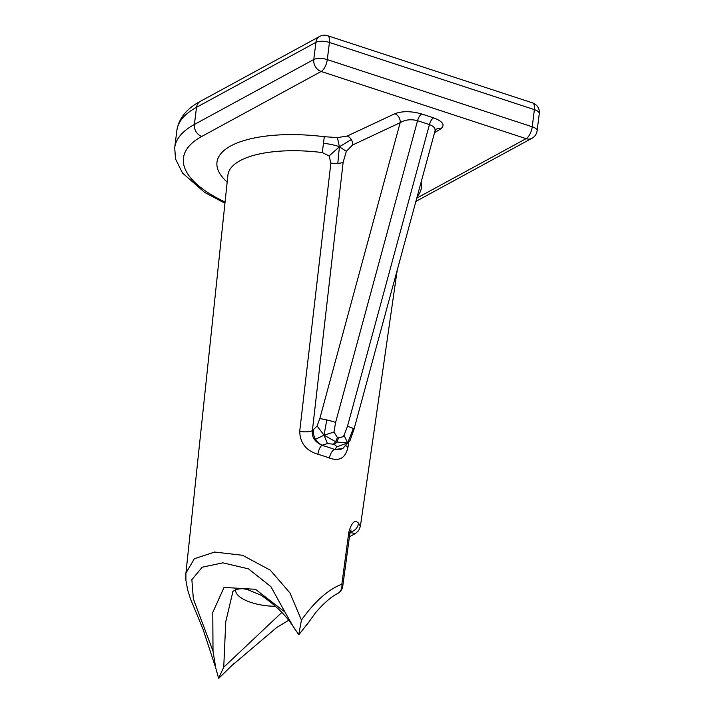 <?xml version="1.0" encoding="UTF-8"?>
<svg xmlns="http://www.w3.org/2000/svg" width="714" height="714" viewBox="0 0 714 714"><rect width="100%" height="100%" fill="white"/><g stroke="black" fill="none" stroke-linecap="round" stroke-linejoin="round"><path stroke-width="1.07" d="M434.523 132.786L440.788 128.806C445.331 125.057 442.93 121.407 433.577 117.864L421.706 113.972C411.264 111.027 402.294 110.947 394.824 113.74L347.218 136.053L337.436 137.597L339.391 146.789C336.071 145.397 330.76 144.21 323.469 143.228L324.308 136.713A103.003 38.547 -172.9 0 0 227.177 182.052M337.436 137.597L324.308 136.713M342.354 448.651L334.518 449.436A92.472 34.602 -172.9 0 0 321.943 445.313C314.731 441.805 311.536 436.932 312.366 430.703L343.139 162.292L346.352 151.314L339.391 146.789L351.315 139.569A7.461 5.953 -115.1 0 1 352.573 145.013L400.17 122.692A7.461 5.953 64.9 0 0 394.824 113.74M347.218 136.053A7.461 5.953 -115.1 0 1 351.315 139.569M346.352 151.314L352.573 145.013M185.97 572.708L227.9 175.207A90.562 33.888 7.1 0 1 322.291 152.573L329.109 155.955L339.391 146.789L337.811 163.39A12.433 4.436 6.5 0 1 330.877 163.024L299.693 431.372A12.433 4.436 -173.5 0 0 312.366 430.703L317.078 425.972L324.049 435.192L315.534 439.262A12.433 9.916 -115.1 0 1 313.437 430.194M343.139 162.292A12.433 4.436 6.5 0 1 337.811 163.39M329.109 155.955L330.877 163.024M337.365 437.441L333.956 432.077L324.049 435.192L326.789 419.93A12.433 1.339 15.2 0 0 319.774 418.681L400.17 122.692C405.195 119.64 410.996 118.979 417.556 120.702L429.426 124.593L347.486 426.285L344.059 435.326L347.629 442.903L336.731 442.02A7.461 3.204 -71.9 0 0 338.516 437.816L337.365 437.441A7.461 3.204 108.1 0 1 335.58 441.636A7.461 3.204 108.1 0 1 333.206 444.162L334.366 444.536A7.461 3.204 -71.9 0 0 336.731 442.02M344.059 435.326L343.032 436.754L338.516 437.816M350.021 440.609L347.629 442.903L353.314 428.623A12.433 1.339 15.2 0 1 353.983 429.31L350.021 440.609L342.979 448.258A12.433 10.505 -122.4 0 1 342.952 448.276L342.952 448.276A12.433 10.505 -122.4 0 1 334.857 449.222L334.518 449.436A7.461 3.677 110.3 0 0 329.457 458.04C339.382 461.646 345.549 458.031 347.977 447.196L348.566 443.153M347.486 426.285A12.433 1.339 15.2 0 1 353.314 428.623M334.366 444.536L337.115 446.75L347.629 442.903L342.979 448.258M342.113 448.803L343.568 447.883M337.115 446.75L334.857 449.222M319.774 418.681L317.078 425.972M333.956 432.077L335.616 422.393L417.556 120.702A7.461 3.204 -71.9 0 1 421.706 113.972M326.789 419.93A12.433 1.339 15.2 0 1 335.616 422.393M299.693 431.372C300.157 443.153 306.226 450.784 317.891 454.247A7.461 2.704 -73.9 0 1 321.943 445.313L327.449 443.59L324.049 435.192L335.58 441.636M327.449 443.59L333.206 444.162M327.556 35.7A9.951 4.266 108.1 0 1 329.431 42.447L534.375 109.626A9.951 4.266 -71.9 0 0 532.501 102.878L327.556 35.7A9.951 9.951 0 0 0 319.702 36.414L200.304 101.37A9.951 8.175 61.5 0 0 196.52 107.314L315.918 42.358A9.951 8.175 -118.5 0 1 319.702 36.414M225.071 202.026A136.793 51.194 7.1 0 1 201.785 136.428A9.951 8.175 -118.5 0 1 194.387 124.477L313.776 59.521L315.918 42.358A9.951 3.722 7.1 0 1 329.431 42.447L327.298 59.61A9.951 3.722 -172.9 0 0 313.776 59.521A9.951 8.175 61.5 0 0 321.175 71.471A9.951 4.266 -71.9 0 0 327.298 59.61L532.242 126.797A9.951 4.266 108.1 0 1 526.12 138.659A9.951 8.175 61.5 0 0 532.019 138.239A9.951 9.951 0 0 0 537.133 130.733A9.951 3.722 -172.9 0 0 532.242 126.797L534.375 109.626A9.951 3.722 7.1 0 1 539.275 113.562A9.951 9.951 0 0 0 532.501 102.878M322.353 445.117A12.433 9.916 -115.1 0 1 315.534 439.262M433.577 117.864A7.461 3.204 108.1 0 0 429.426 124.593C433.675 126.119 435.531 128.279 434.996 131.055L353.983 429.31M440.788 128.806A7.461 6.301 57.6 0 0 435.959 129.359L434.978 131.055M346.183 445.92A12.433 4.614 -171.6 0 0 347.977 447.196M322.291 152.573L323.469 143.228M397.207 270.195L360.4 526.254L358.508 523.175C354.965 519.301 351.743 522.255 348.851 532.037L341.836 584.239C328.315 589.371 314.847 601.322 301.433 620.091L290.018 593.013L270.249 570.156L242.546 555.287L214.611 552.047L194.36 558.714L185.917 573.137L185.899 580.303L187.702 590.067L190.317 598.43L203.026 629.239L215.771 668.018M307.636 623.572L298.809 634.764L293.017 626.196L284.922 612.023L255.46 589.3L224.044 587.417L212.781 612.46L213.013 651.141L215.806 668.197L218.609 678.291L223.741 667.215L225.749 621.832L232.969 591.263M213.013 651.141L193.351 598.903L191.861 579.661L202.205 567.211L222.83 562.819L248.481 568.871L270.883 586.631L284.922 612.014M298.72 634.71L301.442 620.109M336.196 594.298L337.695 593.486A9.951 9.951 0 0 0 342.8 586.069A9.951 3.552 -172.3 0 0 341.836 584.239A9.951 8.738 62.7 0 1 337.606 593.53A9.951 8.175 61.5 0 0 337.695 593.486A9.951 8.175 61.5 0 0 338.382 593.048M336.829 593.941L336.223 594.28M218.779 678.3L234.254 663.136M281.825 612.442L223.741 667.215M235.79 589.586A31.541 11.808 -172.9 0 0 235.781 589.621A31.541 11.808 -172.9 0 0 251.069 602.455A31.541 11.808 -172.9 0 0 275.702 606.275M349.798 534.143A9.951 3.552 -172.3 0 0 349.851 533.911A9.951 3.552 -172.3 0 0 348.851 532.037M358.508 523.175A9.951 9.443 141.3 0 1 350.19 532.117M350.101 532.466L355.286 533.599L358.714 530.538L360.4 526.254M176.867 130.466A146.736 54.916 7.1 0 1 196.52 107.314L194.387 124.477A146.736 54.916 -172.9 0 0 174.725 147.628L176.867 130.466C178.83 118.319 186.649 108.626 200.304 101.37M417.208 196.537A103.003 38.547 -172.9 0 0 421.09 182.257M317.891 454.247A85.011 31.809 7.1 0 1 329.457 458.04M201.785 136.428L321.175 71.471L526.12 138.659L416.771 198.144M537.133 130.733L539.275 113.562M232.791 591.442C237.209 588.559 242.26 587.997 247.919 589.764L261.056 595.235C276.63 605.829 288.09 617.449 295.435 630.105M336.937 593.887C330.814 597.082 323.665 603.392 315.472 612.799L306.609 625.205M288.518 620.377L276.8 627.436L232.862 664.698M349.851 533.902L351.038 529.886M342.774 586.078L349.824 533.902M532.019 138.239L415.887 201.419M174.725 147.628L175.474 158.874L182.516 173.029L204.579 192.387L224.946 203.24M355.188 533.644L349.441 536.767"/></g></svg>
